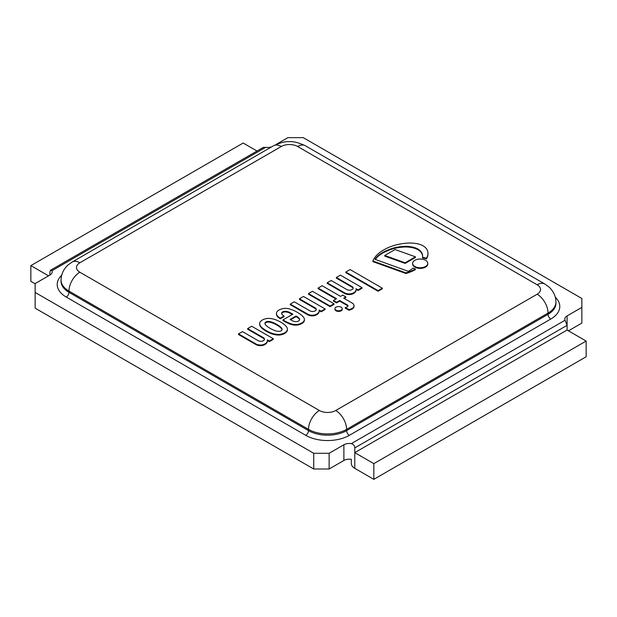 <?xml version="1.0" encoding="UTF-8"?>
<svg xmlns="http://www.w3.org/2000/svg" width="617" height="617" viewBox="0 0 617 617"><rect width="100%" height="100%" fill="white"/><g stroke="black" fill="none" stroke-linecap="round" stroke-linejoin="round"><path stroke-width="0.93" d="M373.833 479.347L586.15 356.765L586.15 341.047L567.092 330.049L567.092 325.336L565.103 320.2L351.32 443.623C353.549 444.302 354.698 445.729 354.775 447.911L354.775 452.631L373.833 463.629L373.833 479.347L354.775 468.342C352.885 467.331 351.736 465.904 351.32 464.053L351.32 459.333A7.697 4.442 0 0 0 343.885 460.49L329.131 469.005L313.729 469.005L313.729 453.294L35.146 292.45L35.146 283.565L49.908 275.043A7.697 4.442 0 0 0 52.16 271.896A7.697 4.442 0 0 0 51.897 270.747L265.68 147.324A7.697 4.442 0 0 0 271.665 146.831M351.32 443.623A7.697 4.442 0 0 0 343.885 444.772L329.131 453.294L313.729 453.294M276.161 144.417L287.869 137.653L303.271 137.653L581.854 298.489L581.854 307.382L567.092 315.904A7.697 4.442 0 0 0 564.84 319.043A7.697 4.442 0 0 0 565.103 320.2M265.68 147.324L263.127 147.494M49.908 275.043L49.908 271.896L50.679 270.153L51.897 270.747M329.131 453.294L329.131 469.005M35.146 292.45L35.146 308.168L313.729 469.005M581.854 307.382L581.854 323.1L568.458 330.835M257.011 151.026L243.167 143.028L30.85 265.611L48.542 275.83M35.146 283.812L30.85 281.329L30.85 265.611M567.092 330.049L354.775 452.631L354.775 468.342M586.15 341.047L373.833 463.629M415.395 268.997L415.395 269.629A39.712 22.929 180 0 1 405.932 273.508L405.932 272.876A39.712 22.929 0 0 0 415.395 268.997A10.782 6.224 180 0 1 413.143 268.102A67.963 39.241 180 0 1 408.331 271.333L374.966 259.31A33.727 19.474 180 0 1 386.982 250.402A31.891 18.41 180 0 1 403.379 246.422A18.757 10.828 180 0 1 413.737 247.394A13.99 8.083 180 0 1 420.401 251.003A20.855 12.039 180 0 1 422.498 254.551A33.788 19.513 180 0 1 422.645 256.348A33.788 19.513 180 0 1 422.599 257.382A10.782 6.224 180 0 1 426.362 258.307A24.071 13.898 0 0 0 427.974 253.548A22.814 13.173 0 0 0 427.982 253.379A22.814 13.173 0 0 0 427.072 249.692A17.893 10.327 0 0 0 422.768 245.628A17.662 10.196 0 0 0 417.601 243.784A23.909 13.805 0 0 0 407.876 243.083A36.38 21.001 0 0 0 399.901 244.085A38.215 22.058 0 0 0 384.931 249.276A39.141 22.598 0 0 0 372.876 260.991L405.932 272.876M405.932 273.508L372.876 261.616L372.876 260.991M427.974 253.834A22.814 13.173 180 0 1 427.982 254.003A22.814 13.173 180 0 1 427.974 254.173A24.071 13.898 180 0 1 426.362 258.932L426.362 258.307M426.362 258.932A10.782 6.224 0 0 0 422.599 258.006L422.599 257.382M422.637 256.664A33.788 19.513 0 0 0 422.498 255.176L422.498 254.551M422.498 255.176A20.855 12.039 0 0 0 420.401 251.628A13.99 8.083 0 0 0 413.737 248.026L413.737 247.394M413.737 248.026A18.757 10.828 0 0 0 403.379 247.055A31.891 18.41 0 0 0 386.982 251.026L386.982 250.402M386.982 251.026A33.727 19.474 0 0 0 375.321 259.441M264.446 339.489A3.687 2.129 0 0 0 263.552 338.394L247.664 329.223L247.664 328.591L263.552 337.769A3.687 2.129 180 0 1 264.485 339.18A3.687 2.129 180 0 1 262.21 341.147A3.687 2.129 180 0 1 258.191 340.684L242.473 331.607L238.517 333.89L256.464 344.247A7.404 4.273 0 0 0 260.459 345.042A5.491 3.17 0 0 0 263.035 344.695A7.427 4.288 0 0 0 265.341 343.669A8.445 4.874 0 0 0 267.4 340.476A8.445 4.874 0 0 0 267.323 339.82L269.359 340.993L273.3 338.725L251.705 326.254L247.664 328.591M263.552 338.394L263.552 337.769M269.359 340.993L269.359 341.625L273.3 339.35L273.3 338.725M269.359 341.625L267.4 340.491M267.4 340.476L267.4 341.101A8.445 4.874 180 0 1 265.341 344.294A7.427 4.288 180 0 1 263.035 345.327L263.035 344.695M263.035 345.327A5.491 3.17 180 0 1 260.459 345.674L260.459 345.042M260.459 345.674A7.404 4.273 180 0 1 256.464 344.88L256.464 344.247M256.464 344.88L238.517 334.522L238.517 333.89M353.132 288.386A3.687 2.129 0 0 0 352.245 287.291L336.35 278.113L336.35 277.488L352.245 286.658A3.687 2.129 180 0 1 353.171 288.07A3.687 2.129 180 0 1 350.896 290.036A3.687 2.129 180 0 1 346.877 289.581L331.159 280.504L327.211 282.787L345.15 293.144A7.404 4.273 0 0 0 349.145 293.939A5.491 3.17 0 0 0 351.729 293.592A7.427 4.288 0 0 0 354.027 292.558A8.445 4.874 0 0 0 356.086 289.373A8.445 4.874 0 0 0 356.009 288.71L358.053 289.89L361.986 287.615L340.391 275.151L336.35 277.488M352.245 287.291L352.245 286.658M358.053 289.89L358.053 290.514L361.986 288.247L361.986 287.615M358.053 290.514L356.086 289.381L356.086 289.998A8.445 4.874 180 0 1 354.027 293.191A7.427 4.288 180 0 1 351.729 294.216L351.729 293.592M351.729 294.216A5.491 3.17 180 0 1 349.145 294.564L349.145 293.939M349.145 294.564A7.404 4.273 180 0 1 345.15 293.777L345.15 293.144M345.15 293.777L327.211 283.411L327.211 282.787M345.281 307.513L345.281 308.138L348.875 310.212A9.926 5.73 0 0 0 352.045 309.109A6.532 3.771 0 0 0 354.019 306.402L354.019 305.77A6.532 3.771 0 0 0 354.011 305.523A7.08 4.088 0 0 0 352.029 302.97L343.7 298.165L345.859 296.916L342.751 295.119L340.561 296.384L322.113 285.725L318.094 288.046L336.535 298.697L333.473 300.464L336.612 302.276L339.674 300.51L347.494 305.022A2.352 1.357 180 0 1 347.919 305.515A2.422 1.396 180 0 1 347.98 305.816A2.422 1.396 180 0 1 347.618 306.556A3.903 2.252 180 0 1 346.769 307.065A3.849 2.221 180 0 1 345.281 307.513L348.875 309.58A9.926 5.73 0 0 0 352.045 308.477A6.532 3.771 0 0 0 354.019 305.77M352.045 309.109L352.045 308.477M348.875 310.212L348.875 309.58M347.919 306.117L347.919 305.515M333.473 300.464L333.473 301.088L336.612 302.901L339.674 301.135L347.494 305.654L347.494 305.022M347.494 305.654A2.352 1.357 180 0 1 347.919 306.132M339.674 301.135L339.674 300.51M336.612 302.901L336.612 302.276M318.094 288.046L318.094 288.679L335.987 299.006M344.247 298.474L345.859 297.548L345.859 296.916M414.848 266.475A7.566 4.373 0 0 0 423.1 267.423A7.566 4.373 0 0 0 427.774 263.39A7.566 4.373 0 0 0 420.2 259.017A7.566 4.373 0 0 0 412.634 263.39A7.566 4.373 0 0 0 414.848 266.475M427.774 263.39L427.774 264.014A7.566 4.373 180 0 1 423.1 268.056A7.566 4.373 180 0 1 414.848 267.107A7.566 4.373 180 0 1 412.634 264.014L412.634 263.39M336.003 310.166A3.648 2.106 0 0 0 339.982 310.621A3.648 2.106 0 0 0 342.234 308.677A3.648 2.106 0 0 0 338.586 306.564A3.648 2.106 0 0 0 334.938 308.677A3.648 2.106 0 0 0 336.003 310.166M342.234 308.677L342.234 309.302A3.648 2.106 180 0 1 339.982 311.246A3.648 2.106 180 0 1 336.003 310.791A3.648 2.106 180 0 1 334.938 309.302L334.938 308.677M334.013 303.757L312.441 291.301L308.508 293.576L330.087 306.032L334.013 303.757L334.013 304.382L330.087 306.664L330.087 306.032M308.508 293.576L308.508 294.201L330.087 306.664M382.316 288.178L382.316 288.81L378.067 291.263L345.828 272.652L345.828 272.02L378.067 290.63L382.316 288.178L350.094 269.56L345.828 272.02M378.067 291.263L378.067 290.63M415.442 256.819L415.442 257.451L405.13 263.405L384.753 256.109L384.753 255.484L405.13 262.773L415.442 256.819L395.065 249.53L384.753 255.484M405.13 263.405L405.13 262.773M316.228 309.695A3.687 2.129 0 0 0 315.341 308.593L299.446 299.422L299.446 298.79L315.341 307.968A3.687 2.129 180 0 1 316.266 309.379A3.687 2.129 180 0 1 313.991 311.346A3.687 2.129 180 0 1 309.973 310.883L294.255 301.813L290.306 304.088L308.245 314.446A7.404 4.273 0 0 0 312.241 315.241A5.491 3.17 0 0 0 314.824 314.894A7.427 4.288 0 0 0 317.13 313.86A8.445 4.874 0 0 0 319.182 310.675A8.445 4.874 0 0 0 319.105 310.019L321.148 311.192L325.082 308.924L303.495 296.461L299.446 298.79M315.341 308.593L315.341 307.968M321.148 311.192L321.148 311.824L325.082 309.549L325.082 308.924M321.148 311.824L319.182 310.69M319.182 310.675L319.182 311.3A8.445 4.874 180 0 1 317.13 314.493A7.427 4.288 180 0 1 314.824 315.526L314.824 314.894M314.824 315.526A5.491 3.17 180 0 1 312.241 315.873L312.241 315.241M312.241 315.873A7.404 4.273 180 0 1 308.245 315.079L308.245 314.446M308.245 315.079L290.306 304.721L290.306 304.088M294.54 321.526A9.695 5.592 180 0 1 291.687 320.393L290.059 319.452L296.029 316.012A4.358 2.514 180 0 1 296.738 316.39A14.715 8.491 180 0 1 299.06 318.164A5.26 3.039 180 0 1 299.6 319.506A5.26 3.039 180 0 1 299.569 319.837A3.501 2.021 180 0 1 298.219 321.172A4.219 2.437 180 0 1 296.777 321.627A3.494 2.021 180 0 1 294.54 321.526M299.577 319.822A5.26 3.039 0 0 0 299.06 318.788A14.715 8.491 0 0 0 296.738 317.015A4.358 2.514 0 0 0 296.029 316.637L290.607 319.768M296.029 316.637L296.029 316.012M296.738 317.015L296.738 316.39M299.06 318.788L299.06 318.164M280.82 309.21A7.975 4.604 0 0 0 279.085 310.004A7.065 4.08 0 0 0 277.642 311.061A7.242 4.18 0 0 0 276.856 312.025A15.733 9.085 0 0 0 276.501 312.819A6.131 3.54 0 0 0 276.416 313.413A6.131 3.54 0 0 0 276.431 313.675A19.59 11.307 0 0 0 276.763 314.817A10.597 6.116 0 0 0 278.051 316.56A11.97 6.91 0 0 0 279.462 317.608L280.365 318.133L284.051 316.004A5.792 3.347 180 0 1 282.902 315.256A8.623 4.975 180 0 1 281.738 313.945A3.386 1.959 180 0 1 281.591 313.367A3.386 1.959 180 0 1 281.792 312.711A3.617 2.09 180 0 1 282.686 311.878A3.818 2.206 180 0 1 284.267 311.361A3.795 2.19 180 0 1 286.219 311.338A8.129 4.689 180 0 1 287.977 311.755A10.08 5.823 180 0 1 290.183 312.696A60.79 35.1 180 0 1 292.867 314.184L282.972 319.899L285.416 321.31A27.912 16.111 0 0 0 291.602 323.971A10.111 5.838 0 0 0 296.222 324.519A8.661 4.998 0 0 0 298.713 324.149A10.458 6.039 0 0 0 301.852 322.899A8.214 4.743 0 0 0 304.181 320.57A9.386 5.422 0 0 0 304.405 319.405A9.386 5.422 0 0 0 304.281 318.526A17.592 10.157 0 0 0 302.438 316.012A22.76 13.142 0 0 0 299.068 313.444A43.29 24.988 0 0 0 295.404 311.261A28.367 16.374 0 0 0 290.352 309.217A8.33 4.805 0 0 0 286.789 308.446A6.023 3.478 0 0 0 285.301 308.369A7.828 4.52 0 0 0 283.874 308.446A6.61 3.818 0 0 0 282.424 308.708A9.116 5.268 0 0 0 280.82 309.21M282.972 319.899L282.972 320.531L285.416 321.943A27.912 16.111 0 0 0 291.602 324.596A10.111 5.838 0 0 0 296.222 325.144A8.661 4.998 0 0 0 298.713 324.781A10.458 6.039 0 0 0 301.852 323.524A8.214 4.743 0 0 0 304.181 321.202A9.386 5.422 0 0 0 304.405 320.038L304.405 319.405M304.181 321.202L304.181 320.57M301.852 323.524L301.852 322.899M298.713 324.781L298.713 324.149M296.222 325.144L296.222 324.519M291.602 324.596L291.602 323.971M281.637 313.683A3.386 1.959 180 0 1 281.792 313.343A3.617 2.09 180 0 1 282.686 312.503A3.818 2.206 180 0 1 284.267 311.986A3.795 2.19 180 0 1 286.219 311.963A8.129 4.689 180 0 1 287.977 312.379A10.08 5.823 180 0 1 290.183 313.32L290.183 312.696M290.183 313.32A60.79 35.1 180 0 1 292.327 314.5M286.219 311.963L286.219 311.338M282.686 312.503L282.686 311.878M281.792 313.343L281.792 312.711M276.431 313.783A6.131 3.54 0 0 0 276.416 314.045A6.131 3.54 0 0 0 276.431 314.3A19.59 11.307 0 0 0 276.763 315.441A10.597 6.116 0 0 0 278.051 317.184A11.97 6.91 0 0 0 279.462 318.241L280.365 318.765L284.051 316.637L284.051 316.004M280.365 318.765L280.365 318.133M279.462 318.241L279.462 317.608M276.763 315.441L276.763 314.817M276.431 314.3L276.431 313.675M270.146 328.352A14.206 8.198 180 0 1 269.39 327.905A28.451 16.428 180 0 1 267.593 326.694A21.973 12.687 180 0 1 266.606 325.899A15.895 9.178 180 0 1 265.688 325.036A7.859 4.535 180 0 1 265.179 324.264A5.46 3.154 180 0 1 264.955 323.609A2.931 1.697 180 0 1 264.917 323.331A2.931 1.697 180 0 1 265.009 322.915A3.039 1.758 180 0 1 265.433 322.382A2.445 1.411 180 0 1 265.95 322.035A2.445 1.411 180 0 1 266.544 321.742A3.039 1.758 180 0 1 267.462 321.496A2.931 1.697 180 0 1 268.665 321.465A5.46 3.154 180 0 1 269.799 321.596A7.859 4.535 180 0 1 271.141 321.889A15.895 9.178 180 0 1 272.637 322.421A21.973 12.687 180 0 1 274.01 322.984A28.451 16.428 180 0 1 276.108 324.025A14.052 8.114 180 0 1 276.879 324.465A14.052 8.114 180 0 1 277.635 324.912A28.451 16.428 180 0 1 279.439 326.123A21.973 12.687 180 0 1 280.419 326.917A15.895 9.178 180 0 1 281.337 327.774A7.859 4.535 180 0 1 281.846 328.553A5.46 3.154 180 0 1 282.069 329.208A2.931 1.697 180 0 1 282.108 329.478A2.931 1.697 180 0 1 282.015 329.902A3.039 1.758 180 0 1 281.591 330.434A2.445 1.411 180 0 1 281.082 330.774A2.445 1.411 180 0 1 280.488 331.074A3.039 1.758 180 0 1 279.563 331.314A2.931 1.697 180 0 1 278.36 331.344A5.46 3.154 180 0 1 277.226 331.221A7.859 4.535 180 0 1 275.884 330.92A15.895 9.178 180 0 1 274.395 330.396A21.973 12.687 180 0 1 273.022 329.825A28.451 16.428 180 0 1 270.925 328.784A14.206 8.198 180 0 1 270.146 328.352M282.062 329.786A5.46 3.154 0 0 0 281.846 329.177A7.859 4.535 0 0 0 281.337 328.406A15.895 9.178 0 0 0 280.419 327.542A21.973 12.687 0 0 0 279.439 326.748A28.451 16.428 0 0 0 277.635 325.537A14.052 8.114 0 0 0 276.879 325.09A14.052 8.114 0 0 0 276.108 324.658A28.451 16.428 0 0 0 274.01 323.617A21.973 12.687 0 0 0 272.637 323.046A15.895 9.178 0 0 0 271.141 322.521A7.859 4.535 0 0 0 269.799 322.221A5.46 3.154 0 0 0 268.665 322.097A2.931 1.697 0 0 0 267.462 322.128A3.039 1.758 0 0 0 266.544 322.367A2.445 1.411 0 0 0 265.95 322.668A2.445 1.411 0 0 0 265.433 323.007A3.039 1.758 0 0 0 265.009 323.547L265.009 322.915M265.433 323.007L265.433 322.382M265.95 322.668L265.95 322.035M266.544 322.367L266.544 321.742M267.462 322.128L267.462 321.496M268.665 322.097L268.665 321.465M269.799 322.221L269.799 321.596M271.141 322.521L271.141 321.889M272.637 323.046L272.637 322.421M276.108 324.658L276.108 324.025M276.879 325.09L276.879 324.465M277.635 325.537L277.635 324.912M280.419 327.542L280.419 326.917M281.337 328.406L281.337 327.774M281.846 329.177L281.846 328.553M282.069 329.756L282.069 329.208M259.634 323.501L259.634 324.048A11.106 6.409 0 0 0 259.634 324.087A11.106 6.409 0 0 0 260.474 326.54A15.147 8.746 0 0 0 262.896 329.008A30.056 17.353 0 0 0 266.212 331.252A30.056 17.353 0 0 0 270.107 333.172A15.147 8.746 0 0 0 274.372 334.568A11.106 6.409 0 0 0 278.691 335.054A6.718 3.879 0 0 0 281.637 334.638L281.637 334.005A9.54 5.507 0 0 0 284.622 332.818A9.54 5.507 0 0 0 286.681 331.098A6.718 3.879 0 0 0 287.399 329.401A11.106 6.409 0 0 0 287.399 329.355A11.106 6.409 0 0 0 286.558 326.902A15.147 8.746 0 0 0 284.136 324.442A30.056 17.353 0 0 0 280.82 322.19A30.056 17.353 0 0 0 276.925 320.277A15.147 8.746 0 0 0 272.66 318.881A11.106 6.409 0 0 0 268.341 318.395A6.718 3.879 0 0 0 265.395 318.812A9.54 5.507 0 0 0 262.41 319.999A9.54 5.507 0 0 0 260.351 321.719A6.718 3.879 0 0 0 259.634 323.424A11.106 6.409 0 0 0 259.634 323.462A11.106 6.409 0 0 0 260.474 325.915A15.147 8.746 0 0 0 262.896 328.375A30.056 17.353 0 0 0 266.212 330.627A30.056 17.353 0 0 0 270.107 332.54A15.147 8.746 0 0 0 274.372 333.936A11.106 6.409 0 0 0 278.691 334.422A6.718 3.879 0 0 0 281.637 334.005M274.372 334.568L274.372 333.936M270.107 333.172L270.107 332.54M266.212 331.252L266.212 330.627M262.896 329.008L262.896 328.375M260.474 326.54L260.474 325.915M281.637 334.638A9.54 5.507 0 0 0 284.622 333.45A9.54 5.507 0 0 0 286.681 331.73A6.718 3.879 0 0 0 287.399 330.026A11.106 6.409 0 0 0 287.399 329.987A11.106 6.409 0 0 0 287.399 329.941M286.681 331.73L286.681 331.098M284.622 333.45L284.622 332.818M354.775 447.911L567.092 325.336L567.092 315.904M343.885 444.772L343.885 460.49M61.677 275.259A30.796 17.777 0 0 0 66.235 297.047L305.777 435.34A30.796 17.777 0 0 0 349.33 435.34L550.765 319.043A30.796 17.777 0 0 0 555.323 297.255M305.777 435.34A3.849 2.221 120 0 0 308.5 430.627L68.957 292.327A3.849 2.221 -60 0 1 66.235 297.047M349.33 435.34A3.849 2.221 60 0 1 346.607 430.627A26.947 15.556 180 0 1 308.5 430.627L308.5 429.37A15.402 8.893 -60 0 1 319.39 410.513L79.848 272.213A11.546 6.671 180 0 1 79.848 262.78A15.402 8.893 -120 0 0 72.15 262.024L68.194 264.847C63.497 269.182 61.122 274.257 61.068 280.072A26.947 15.556 0 0 0 68.957 291.07L68.957 292.327A26.947 15.556 180 0 1 61.068 281.329L61.068 280.072M550.765 319.043A3.849 2.221 60 0 1 548.043 314.331L346.607 430.627L346.607 429.37A15.402 8.893 -120 0 0 335.717 410.513A11.546 6.671 180 0 1 319.39 410.513M79.848 272.213A15.402 8.893 -60 0 0 68.957 291.07L308.5 429.37A26.947 15.556 0 0 0 346.607 429.37L548.043 313.074A26.947 15.556 0 0 0 555.932 302.075L555.932 303.333A26.947 15.556 180 0 1 548.043 314.331L548.043 313.074A15.402 8.893 -120 0 0 537.152 294.216L335.717 410.513M555.932 302.075C555.878 296.253 553.503 291.178 548.806 286.851L544.85 284.021A15.402 8.893 120 0 0 537.152 284.784A11.546 6.671 180 0 1 537.152 294.216M544.85 284.021L305.307 145.728A15.402 8.893 120 0 0 297.61 146.491L537.152 284.784M305.307 145.728C298.566 142.612 293.276 141.27 289.442 141.709C285.555 141.278 280.272 142.62 273.578 145.728A15.402 8.893 60 0 1 281.283 146.491A11.546 6.671 180 0 1 297.61 146.491M79.848 262.78L281.283 146.491M427.974 254.173L427.974 253.548M420.401 251.628L420.401 251.003M403.379 247.055L403.379 246.422M265.341 344.294L265.341 343.669M354.027 293.191L354.027 292.558M317.13 314.493L317.13 313.86M285.416 321.943L285.416 321.31M287.977 312.379L287.977 311.755M284.267 311.986L284.267 311.361M278.051 317.184L278.051 316.56M274.01 323.617L274.01 322.984M279.439 326.748L279.439 326.123M278.691 335.054L278.691 334.422M287.399 330.026L287.399 329.401M50.339 270.346L263.39 147.347M273.578 145.728L72.15 262.024M427.982 254.003L427.982 253.379M276.416 314.045L276.416 313.413M259.634 324.087L259.634 323.462M287.399 329.987L287.399 329.355"/></g></svg>
